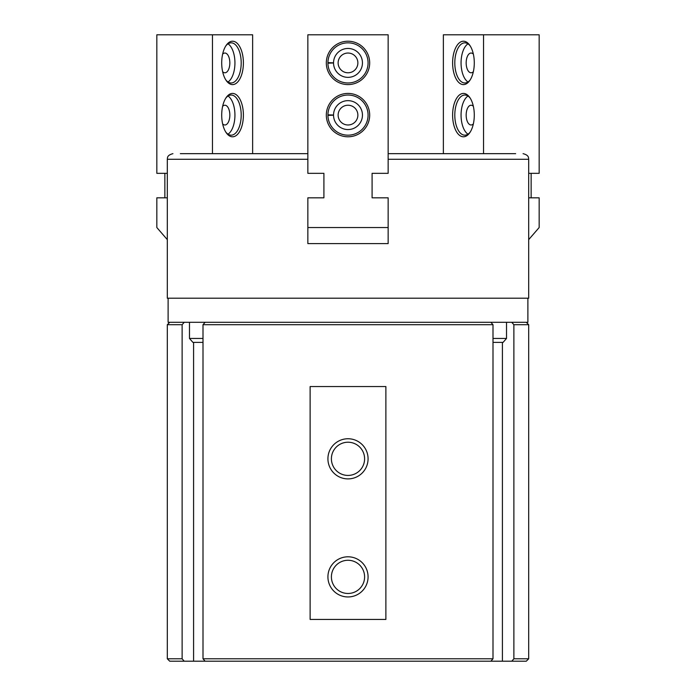 <?xml version="1.0" encoding="UTF-8"?>
<svg xmlns="http://www.w3.org/2000/svg" width="696" height="696" viewBox="0 0 696 696"><rect width="100%" height="100%" fill="white"/><g stroke="black" fill="none" stroke-linecap="round" stroke-linejoin="round"><path stroke-width="1.04" d="M212.471 153.659L212.471 34.8L252.631 34.8L252.631 153.659L307.85 153.659L180.351 153.659M515.649 153.659L388.15 153.659L443.369 153.659L443.369 34.8L539.165 34.8L539.165 173.33L528.69 173.33M388.15 159.28L528.69 159.28L528.69 298.21L167.31 298.21L167.31 159.28C167.658 158.131 166.501 155.347 172.93 153.659M372.09 173.33L372.09 197.821L372.09 173.33L388.15 173.33L388.15 34.8L307.85 34.8L307.85 173.33L323.91 173.33L323.91 197.821L307.85 197.821L307.85 243.6L388.15 243.6L388.15 197.821L372.09 197.821M205.102 322.3L203.006 324.71L492.994 324.71L492.994 658.79L203.006 658.79L205.102 661.2L184.222 661.2L182.126 658.79L167.31 658.79L167.31 324.71L182.126 324.71L184.222 322.3M203.006 324.71L203.006 658.79M310.12 386.55L310.12 619.44L385.88 619.44L385.88 386.55L310.12 386.55M189.477 322.3L189.477 338.447L192.914 342.38L203.006 342.38M182.126 324.71L182.126 658.79M193.592 342.38L193.592 661.2M492.994 324.71L490.897 322.3M502.408 342.38L502.408 661.2L490.897 661.2L492.994 658.79M506.523 322.3L506.523 338.447L492.994 338.447M492.994 342.38L503.086 342.38L506.523 338.447M502.408 661.2L511.777 661.2L513.874 658.79L513.874 324.71L511.777 322.3M184.222 661.2L169.72 661.2L167.31 658.79M490.897 661.2L205.102 661.2M527.89 298.21L527.89 322.3L168.11 322.3L168.11 298.21M526.28 322.3L528.69 324.71L513.874 324.71M528.69 324.71L528.69 658.79L513.874 658.79M528.69 658.79L526.28 661.2L511.777 661.2M203.006 338.447L189.477 338.447M327.92 458.821A20.08 20.08 0 0 1 358.04 441.438A20.08 20.08 0 0 1 358.04 476.212A20.08 20.08 0 0 1 327.92 458.821M327.92 576.88A20.08 20.08 0 0 1 358.04 559.488A20.08 20.08 0 0 1 358.04 594.262A20.08 20.08 0 0 1 327.92 576.88M331.4 576.88A16.6 16.6 0 0 1 356.3 562.498A16.6 16.6 0 0 1 356.3 591.252A16.6 16.6 0 0 1 331.4 576.88M331.4 458.821A16.6 16.6 0 0 1 356.3 444.448A16.6 16.6 0 0 1 356.3 473.202A16.6 16.6 0 0 1 331.4 458.821M323.91 173.33L323.91 197.821M326.32 62.91A21.68 21.68 0 0 1 358.84 44.126A21.68 21.68 0 0 1 358.84 81.684A21.68 21.68 0 0 1 326.32 62.91M326.32 115.11A21.68 21.68 0 0 1 358.84 96.326A21.68 21.68 0 0 1 358.84 133.884A21.68 21.68 0 0 1 326.32 115.11M388.15 227.54L307.85 227.54M327.92 115.11A20.08 20.08 0 0 1 327.929 114.831L333.541 115.031A14.459 14.459 0 0 1 355.247 102.599A14.459 14.459 0 0 1 355.247 127.612A14.459 14.459 0 0 1 333.541 115.188L327.929 115.388A20.08 20.08 0 0 1 327.92 115.11M338.125 115.11A9.874 9.874 0 0 1 352.933 106.558A9.874 9.874 0 0 1 352.933 123.662A9.874 9.874 0 0 1 338.125 115.11M327.92 62.91A20.08 20.08 0 0 1 327.929 62.631L333.541 62.831A14.459 14.459 0 0 1 355.247 50.399A14.459 14.459 0 0 1 355.247 75.412A14.459 14.459 0 0 1 333.541 62.988L327.929 63.188A20.08 20.08 0 0 1 327.92 62.91M338.125 62.91A9.874 9.874 0 0 1 352.933 54.358A9.874 9.874 0 0 1 352.933 71.462A9.874 9.874 0 0 1 338.125 62.91M327.929 115.388A20.08 20.08 0 0 0 358.118 132.449A20.08 20.08 0 0 0 358.118 97.771A20.08 20.08 0 0 0 327.929 114.831A20.08 20.08 0 0 1 358.118 97.771A20.08 20.08 0 0 1 358.118 132.449A20.08 20.08 0 0 1 327.929 115.388L333.541 115.188A14.459 14.459 0 0 0 355.247 127.612A14.459 14.459 0 0 0 355.247 102.599A14.459 14.459 0 0 0 333.541 115.031M327.929 63.188A20.08 20.08 0 0 0 358.118 80.249A20.08 20.08 0 0 0 358.118 45.571A20.08 20.08 0 0 0 327.929 62.631A20.08 20.08 0 0 1 358.118 45.571A20.08 20.08 0 0 1 358.118 80.249A20.08 20.08 0 0 1 327.929 63.188L333.541 62.988A14.459 14.459 0 0 0 355.247 75.412A14.459 14.459 0 0 0 355.247 50.399A14.459 14.459 0 0 0 333.541 62.831M167.31 197.821L156.835 197.821L156.835 227.54L167.31 239.633M167.31 173.33L156.835 173.33L156.835 34.8L212.471 34.8M164.865 197.821L164.865 173.33M243.391 62.91A21.68 10.84 90 0 0 237.536 43.648A21.68 10.84 90 0 0 226.287 45.205A21.68 10.84 90 0 0 226.287 80.614A21.68 10.84 90 0 0 237.536 82.163A21.68 10.84 90 0 0 243.391 62.91M243.391 115.11A21.68 10.84 90 0 0 237.536 95.848A21.68 10.84 90 0 0 226.287 97.405A21.68 10.84 90 0 0 226.287 132.814A21.68 10.84 90 0 0 237.536 134.363A21.68 10.84 90 0 0 243.391 115.11M222.633 123.879A9.874 4.933 90 0 0 224.895 124.984A9.874 4.933 90 0 0 229.837 115.11A9.874 4.933 90 0 0 224.895 105.235A9.874 4.933 90 0 0 222.633 106.331M228.027 134.18A20.08 10.04 90 0 0 234.935 115.11A20.08 10.04 90 0 0 228.027 96.031M225.826 132.118A20.08 10.04 90 0 0 231.159 135.181A20.08 10.04 90 0 0 241.199 115.11A20.08 10.04 90 0 0 231.159 95.03A20.08 10.04 90 0 0 225.826 98.101M222.633 71.679A9.874 4.933 90 0 0 224.895 72.784A9.874 4.933 90 0 0 229.837 62.91A9.874 4.933 90 0 0 224.895 53.035A9.874 4.933 90 0 0 222.633 54.131M228.027 81.98A20.08 10.04 90 0 0 234.935 62.91A20.08 10.04 90 0 0 228.027 43.831M225.826 79.918A20.08 10.04 90 0 0 231.159 82.981A20.08 10.04 90 0 0 241.199 62.91A20.08 10.04 90 0 0 231.159 42.83A20.08 10.04 90 0 0 225.826 45.901M528.69 239.633L539.165 227.54L539.165 197.821L528.69 197.821M483.529 34.8L483.529 153.659M531.135 173.33L531.135 197.821M474.289 62.91A21.68 10.84 -90 0 0 469.713 45.205A21.68 10.84 -90 0 0 455.367 48.468A21.68 10.84 -90 0 0 455.367 77.352A21.68 10.84 -90 0 0 469.713 80.614A21.68 10.84 -90 0 0 474.289 62.91M474.289 115.11A21.68 10.84 -90 0 0 469.713 97.405A21.68 10.84 -90 0 0 455.367 100.668A21.68 10.84 -90 0 0 455.367 129.552A21.68 10.84 -90 0 0 469.713 132.814A21.68 10.84 -90 0 0 474.289 115.11M473.367 106.331A9.874 4.933 -90 0 0 471.105 105.235A9.874 4.933 -90 0 0 466.163 115.11A9.874 4.933 -90 0 0 471.105 124.984A9.874 4.933 -90 0 0 473.367 123.879M467.973 96.031A20.08 10.04 -90 0 0 461.065 115.11A20.08 10.04 -90 0 0 467.973 134.18M470.174 98.101A20.08 10.04 -90 0 0 464.841 95.03A20.08 10.04 -90 0 0 454.801 115.11A20.08 10.04 -90 0 0 464.841 135.181A20.08 10.04 -90 0 0 470.174 132.118M473.367 54.131A9.874 4.933 -90 0 0 471.105 53.035A9.874 4.933 -90 0 0 466.163 62.91A9.874 4.933 -90 0 0 471.105 72.784A9.874 4.933 -90 0 0 473.367 71.679M467.973 43.831A20.08 10.04 -90 0 0 461.065 62.91A20.08 10.04 -90 0 0 467.973 81.98M470.174 45.901A20.08 10.04 -90 0 0 464.841 42.83A20.08 10.04 -90 0 0 454.801 62.91A20.08 10.04 -90 0 0 464.841 82.981A20.08 10.04 -90 0 0 470.174 79.918M307.85 159.28L167.31 159.28M528.69 159.28C528.342 158.131 529.499 155.347 523.07 153.659M169.72 322.3L167.31 324.71"/></g></svg>
